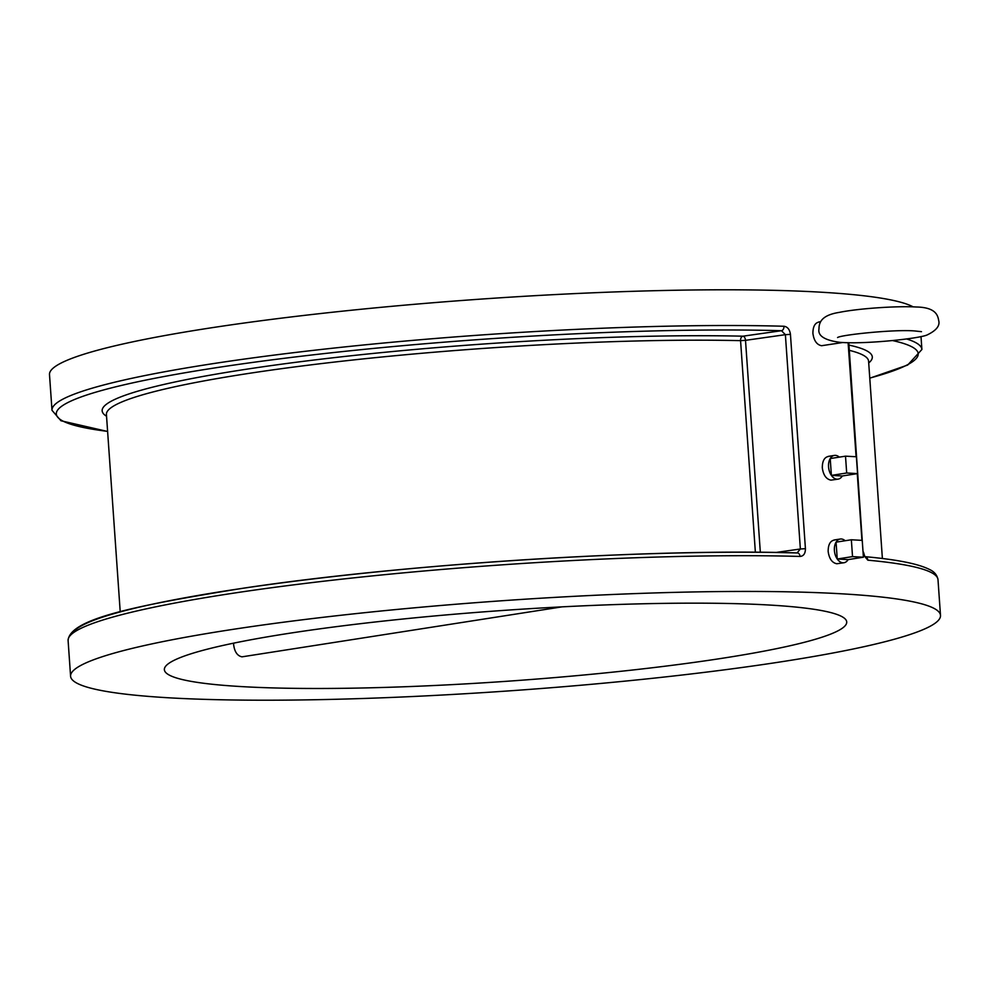 <?xml version="1.0" encoding="UTF-8"?>
<svg xmlns="http://www.w3.org/2000/svg" width="990" height="990" viewBox="0 0 990 990"><rect width="100%" height="100%" fill="white"/><g stroke="black" fill="none" stroke-linecap="round" stroke-linejoin="round"><path stroke-width="1.49" d="M842.75 342.515L840.126 342.367C824.707 340.337 817.653 335.857 818.977 328.915C819.052 323.742 820.104 315.377 839.223 312.394C858.082 308.534 896.89 305.823 916.196 306.999C935.822 307.296 937.852 315.439 938.693 320.537C940.129 325.661 936.429 330.388 927.593 334.719C921.467 338.32 867.859 344.112 842.75 342.515M233.566 643.166L233.615 644.49C234.519 651.742 237.303 655.863 241.981 656.84L562.097 606.845M845.163 540.738A12.004 7.598 81.1 0 0 840.238 539.03A12.004 7.598 81.1 0 0 836.067 542.161A12.004 7.598 81.1 0 0 834.397 550.465A12.004 7.598 81.1 0 0 837.243 559.004A12.004 7.598 81.1 0 0 843.938 562.741A12.004 7.598 81.1 0 0 848.121 559.61L863.404 557.209L862.228 540.379L851.351 539.773L852.526 556.615L863.404 557.209M835.139 539.934C830.474 540.392 828.147 544.228 828.16 551.442C829.162 558.694 832.046 562.79 836.81 563.755L843.938 562.741M839.322 457.132A12.004 7.598 81.1 0 0 834.384 455.412A12.004 7.598 81.1 0 0 830.214 458.556A12.004 7.598 81.1 0 0 828.556 466.847A12.004 7.598 81.1 0 0 831.39 475.398A12.004 7.598 81.1 0 0 838.097 479.135A12.004 7.598 81.1 0 0 842.267 475.992L857.563 473.604L856.387 456.761L845.51 456.167L846.685 472.997L857.563 473.604M829.298 456.328C824.633 456.774 822.306 460.61 822.306 467.825C823.309 475.076 826.192 479.185 830.957 480.138L838.097 479.135M767.027 604.902A342.008 35.467 -4 0 1 846.722 621.955A342.008 35.467 -4 0 1 623.316 671.034A342.008 35.467 -4 0 1 244.072 686.738A342.008 35.467 -4 0 1 164.365 669.673A342.008 35.467 -4 0 1 387.771 620.606A342.008 35.467 -4 0 1 767.027 604.902M819.893 321.911C815.228 322.356 812.901 326.193 812.914 333.42C813.916 340.671 816.799 344.768 821.564 345.72L842.775 342.515M797.495 552.94L797.42 552.94A3.997 2.735 -88.4 0 1 800.031 556.442C803.608 556.132 805.402 553.546 805.427 548.683L790.441 334.36C789.723 329.472 787.557 326.762 783.944 326.255A3.997 2.735 91.6 0 1 781.494 330.71L785.379 334.67L745.507 340.337L760.332 552.284M172.198 697.987A436.021 45.206 -4 0 1 70.587 676.232A436.021 45.206 -4 0 1 355.41 613.676A436.021 45.206 -4 0 1 838.901 593.654A436.021 45.206 -4 0 1 940.5 615.409A436.021 45.206 -4 0 1 655.689 677.964A436.021 45.206 -4 0 1 172.198 697.987M783.944 326.255A436.021 45.206 -4 0 0 312.283 350.485A436.021 45.206 -4 0 0 52 410.318L49.5 374.591A436.021 45.206 -4 0 1 334.311 312.036A436.021 45.206 -4 0 1 817.802 292.013A436.021 45.206 -4 0 1 913.151 306.863M863.231 554.66L867.834 560.179A3.997 3.354 95.2 0 0 865.173 556.702M851.351 539.773L836.067 542.161L837.243 559.004L848.121 559.61M837.243 559.004L852.526 556.615M845.51 456.167L830.214 458.556L831.39 475.398L842.267 475.992M831.39 475.398L846.685 472.997M775.913 552.47L800.365 548.992L797.037 552.965A3.997 2.735 -88.4 0 1 797.42 552.94C651.531 548.274 404.44 563.966 244.122 588.072C135.011 605.608 69.746 618.849 68.1 640.518A436.021 45.206 176 0 1 328.371 580.672A436.021 45.206 176 0 1 800.031 556.442M861.931 540.354L857.266 473.641M856.09 456.749L848.108 342.676M906.667 338.976A436.021 45.206 -4 0 1 921.9 349.482L920.997 336.513M940.5 615.409L938 579.682A436.021 45.206 176 0 0 867.834 560.179M869.777 378.093A432.011 44.798 176 0 0 892.683 340.597M848.95 345.089A386.013 40.021 -4 0 1 868.713 362.959M106.549 416.258A386.013 40.021 -4 0 1 303.299 361.35A386.013 40.021 -4 0 1 742.946 336.192L781.494 330.71A432.011 44.798 176 0 0 224.297 366.486A432.011 44.798 176 0 0 107.601 431.38M882.387 558.521L868.589 361.189A382.016 39.612 176 0 0 849.321 350.349M755.37 552.247L740.57 340.647A382.016 39.612 176 0 0 330.054 362.575A382.016 39.612 176 0 0 106.425 414.488L120.223 611.808M72.406 633.513A432.011 44.798 -4 0 1 341.686 575.623A432.011 44.798 -4 0 1 797.037 552.965M805.427 548.683L800.365 548.992L785.379 334.67L790.441 334.36M848.789 342.689L863.033 551.875M742.946 336.192A3.997 2.661 -88.7 0 0 740.57 340.647L745.507 340.337A3.997 2.252 -98.1 0 0 742.946 336.192M837.565 337.553C840.782 334.868 895.01 329.163 914.871 330.969L921.48 331.675M70.587 676.232L68.1 640.518M818.866 321.96L820.673 321.676M834.384 455.412L828.271 456.378M840.238 539.03L834.112 539.983M869.777 378.192L907.694 365.038L921.9 349.482M863.429 552.024L864.852 556.652C896.321 559.474 917.705 563.669 928.979 569.225C934.139 571.465 937.134 574.955 938 579.682M52 410.318L60.972 420.762L107.613 431.479"/></g></svg>
